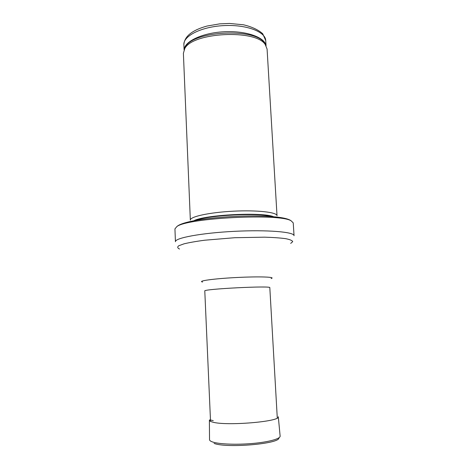 <?xml version="1.0" encoding="UTF-8"?>
<svg xmlns="http://www.w3.org/2000/svg" width="469" height="469" viewBox="0 0 469 469"><rect width="100%" height="100%" fill="white"/><g stroke="black" fill="none" stroke-linecap="round" stroke-linejoin="round"><path stroke-width="0.7" d="M183.391 53.29L184.768 48.606C192.413 32.291 255.986 29.072 265.237 44.532L267.084 49.046L277.027 215.746C277.208 212.264 257.247 209.954 233.345 211.191C209.438 212.381 189.81 216.696 190.344 220.137L183.391 53.29M174.937 228.878L176.848 226.586C187.201 217.909 279.934 213.213 291.102 220.799L293.236 222.886L294.045 235.714C294.444 231.956 267.424 229.634 234.365 231.334C201.301 232.987 174.656 238.023 175.435 241.723L174.937 228.878M265.735 40.557L262.716 33.75C258.261 29.776 251.841 26.792 243.47 24.787L229.546 23.45L219.721 23.86L206.952 26.065C192.097 30.186 184.399 36.4 183.871 44.702C183.15 35.961 201.441 26.68 223.942 25.596C246.442 24.4 265.571 31.786 265.735 40.557L266.046 45.716M265.184 43.84L265.061 44.145M184.124 49.784C184.364 41.413 202.438 32.807 224.252 31.751C246.067 30.596 264.915 37.332 265.999 45.64L265.964 45.581M184.129 49.784L185.325 46.97C192.888 30.831 255.365 27.665 264.522 42.96L265.237 44.532M193.685 220.846C203.921 214.779 262.98 211.789 273.773 216.789M195.421 220.512C208.089 215.124 258.87 212.557 272.014 216.631M179.539 249.033C177.411 248.048 177.171 246.946 178.812 245.727L184.018 243.833C189.318 242.549 196.247 241.336 204.812 240.204L234.688 237.719L264.657 237.173C273.298 237.437 280.315 237.935 285.715 238.68C290 239.536 292.328 240.527 292.709 241.652L290.698 243.405M202.579 282.021C197.009 281.007 213.917 278.65 236.704 277.507C259.492 276.341 276.546 276.98 271.105 278.551M210.528 421.361L204.789 290.973C202.432 289.033 271.961 285.51 269.816 287.679L277.279 417.979M214.093 443.416C226.914 448.464 280.532 443.727 278.856 437.858M209.526 439.787L209.391 420.218C209.455 420.904 210.499 421.52 212.521 422.059L212.545 422.071C225.677 426.215 280.849 421.608 278.299 416.724L280.14 436.211M209.52 439.711C209.59 440.567 210.669 441.335 212.756 442.033C219.31 444.219 236.722 444.899 252.768 443.457C268.843 442.033 280.339 438.82 280.14 436.135M183.871 44.702L184.088 49.866M184.768 48.606L185.325 46.97L184.153 49.726M176.848 226.586C187.518 216.385 279.706 211.783 291.102 220.799M209.391 420.218C209.133 419.778 210.423 419.925 213.248 420.646"/></g></svg>
